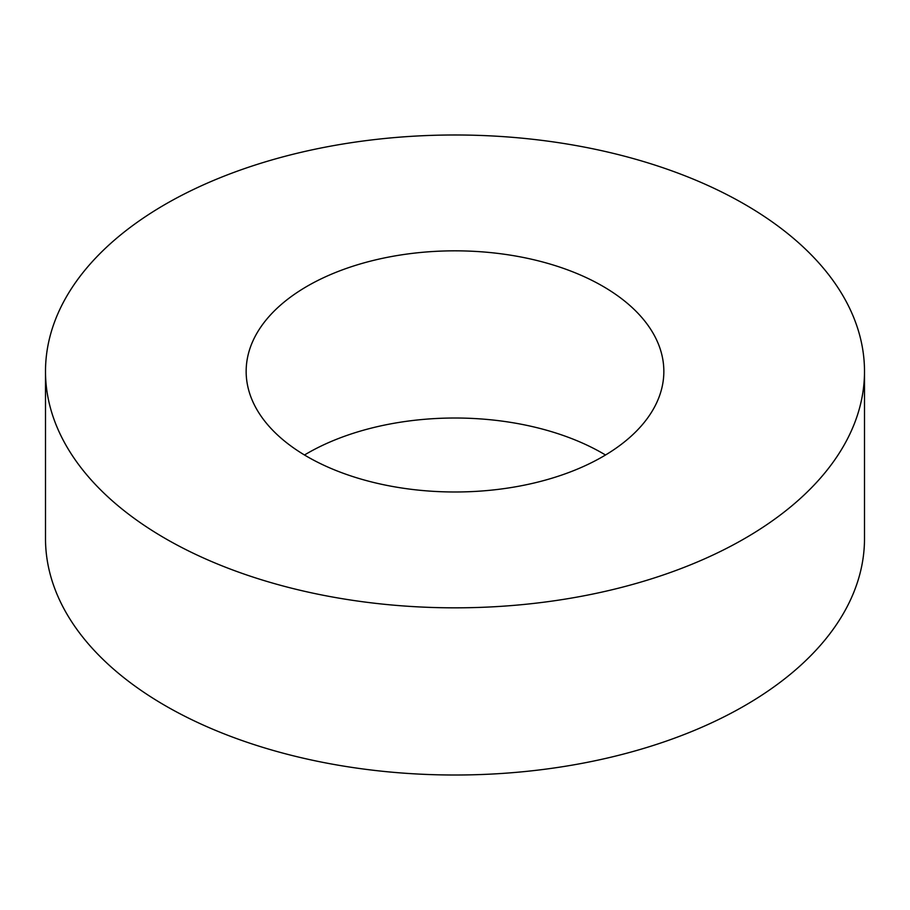 <?xml version="1.0" encoding="UTF-8"?>
<svg xmlns="http://www.w3.org/2000/svg" width="910" height="910" viewBox="0 0 910 910"><rect width="100%" height="100%" fill="white"/><g stroke="black" fill="none" stroke-linecap="round" stroke-linejoin="round"><path stroke-width="1.36" d="M605.514 455A208.845 120.575 0 0 0 602.67 453.328A208.845 120.575 0 0 0 304.486 455M602.67 286.149A208.845 120.575 0 0 0 375.079 260.01A208.845 120.575 0 0 0 246.155 371.405A208.845 120.575 0 0 0 307.33 456.672A208.845 120.575 0 0 0 534.921 482.812A208.845 120.575 0 0 0 663.845 371.405A208.845 120.575 0 0 0 602.67 286.149M165.438 538.583A409.5 236.418 0 0 0 611.713 589.839A409.5 236.418 0 0 0 864.5 371.405A409.5 236.418 0 0 0 744.562 204.238A409.5 236.418 0 0 0 298.287 152.982A409.5 236.418 0 0 0 45.5 371.405A409.5 236.418 0 0 0 165.438 538.583M45.5 371.405L45.5 538.595A409.5 236.418 0 0 0 165.438 705.762A409.5 236.418 0 0 0 611.713 757.018A409.5 236.418 0 0 0 864.5 538.595L864.5 371.405"/></g></svg>
